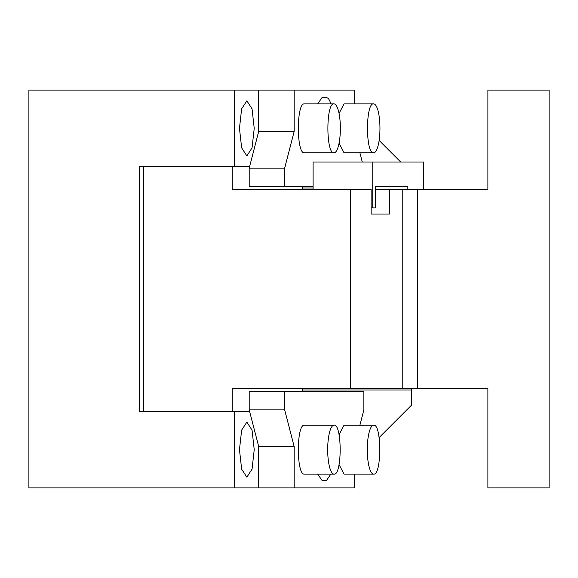 <?xml version="1.0" encoding="UTF-8"?>
<svg xmlns="http://www.w3.org/2000/svg" width="578" height="578" viewBox="0 0 578 578"><rect width="100%" height="100%" fill="white"/><g stroke="black" fill="none" stroke-linecap="round" stroke-linejoin="round"><path stroke-width="0.87" d="M330.833 103.867A24.478 6.336 90 0 0 326.642 97.747L321.895 97.747L317.705 103.867M362.283 162.013L359.906 152.83M354.365 103.867L354.365 90.103L294.173 90.103L294.173 131.408L284.672 168.133L284.672 186.492L313.095 186.492M334.026 103.867L304.469 103.867C296.297 102.357 296.297 154.348 304.469 152.83L334.026 152.83A24.478 6.336 90 0 0 340.363 128.352A24.478 6.336 90 0 0 334.026 103.867C325.855 102.357 325.855 154.348 334.026 152.83M339.048 143.279L344.069 152.83L373.626 152.83A24.478 6.336 90 0 0 379.963 128.352A24.478 6.336 90 0 0 373.626 103.867L344.069 103.867L339.048 113.418M234.552 90.103L258.706 90.103L258.706 131.408L249.595 166.601L234.552 166.601L234.552 90.103L28.9 90.103L28.9 487.897L234.552 487.897L234.552 411.399L249.595 411.399L143.561 411.399L143.561 166.601L232.233 166.601L232.233 189.548L371.134 189.548L371.134 214.033L389.42 214.033L389.42 189.548L375.563 189.548M294.173 90.103L258.706 90.103M284.672 168.133L249.197 168.133L249.595 166.601L139.508 166.601L139.508 411.399L232.233 411.399L232.233 388.452L402.23 388.452L402.23 189.548L389.42 189.548M234.552 487.897L354.365 487.897L354.365 474.133M359.906 425.17L363.865 409.867L363.865 391.508L284.672 391.508L284.672 409.867L294.173 446.592L294.173 487.897M317.705 474.133L321.895 480.253L326.642 480.253L330.833 474.133M334.026 425.17L304.469 425.17C296.297 423.652 296.297 475.643 304.469 474.133L334.026 474.133C342.198 475.643 342.198 423.652 334.026 425.17A24.478 6.336 90 0 0 327.69 449.648A24.478 6.336 90 0 0 334.026 474.133M339.048 464.582L344.069 474.133L373.626 474.133C381.798 475.643 381.798 423.652 373.626 425.17L344.069 425.17L339.048 434.721M239.465 449.648L241.64 430.126L246.849 422.113L252.051 430.126L254.226 449.648L252.051 469.17L246.849 477.19L241.647 469.177L239.465 449.648M258.706 487.897L258.706 446.592L249.197 409.867L284.672 409.867M294.173 446.592L258.706 446.592M284.672 391.508L249.197 391.508L249.197 409.867M373.626 425.17A24.478 6.336 90 0 0 367.29 449.648A24.478 6.336 90 0 0 373.626 474.133M302.287 389.977L411.399 389.977L411.399 388.452M313.095 188.023L302.287 188.023M379.132 140.454L400.691 162.013M411.399 389.977L411.399 405.279L379.132 437.546M258.706 131.408L294.173 131.408M373.626 103.867C365.455 102.357 365.455 154.348 373.626 152.83M239.465 128.352L241.64 108.83L246.849 100.81L252.051 108.823L254.226 128.352L252.051 147.874L246.849 155.887L241.647 147.874L239.465 128.352M249.197 168.133L249.197 186.492L284.672 186.492M389.42 214.033L371.134 214.033M350.463 388.452L350.463 189.548M302.287 189.548L302.287 186.492M302.287 391.508L302.287 388.452M407.851 189.548L407.851 186.492L375.563 186.492L375.563 207.907L371.134 207.907M372.21 207.907L372.21 162.013L313.095 162.013L313.095 189.548M423.688 189.548L423.688 162.013L372.21 162.013M407.851 186.492L375.563 186.492M402.23 189.548L417.388 189.548L417.388 388.452L487.897 388.452L487.897 487.897L549.1 487.897L549.1 90.103L487.897 90.103L487.897 189.548L417.388 189.548M402.23 388.452L417.388 388.452"/></g></svg>
